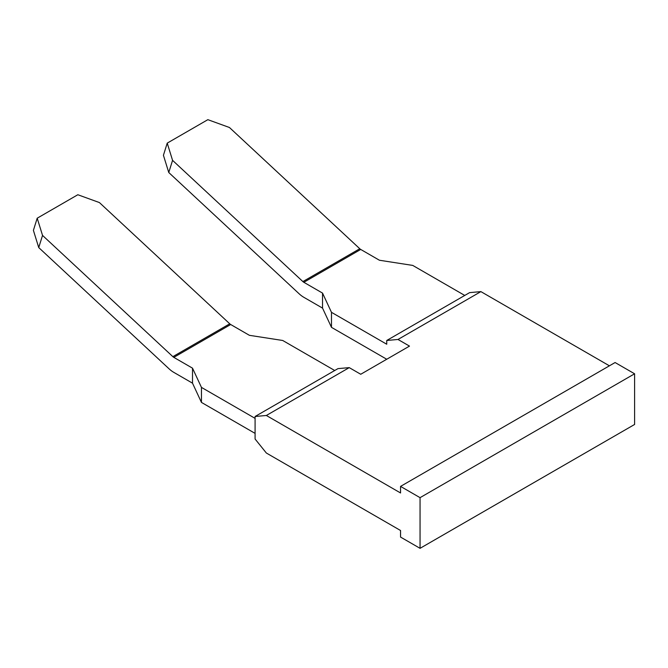 <?xml version="1.0" encoding="UTF-8"?>
<svg xmlns="http://www.w3.org/2000/svg" width="668" height="668" viewBox="0 0 668 668"><rect width="100%" height="100%" fill="white"/><g stroke="black" fill="none" stroke-linecap="round" stroke-linejoin="round"><path stroke-width="1" d="M609.408 365.813L480.893 291.615L397.994 339.469L409.492 346.107L360.737 374.264L349.239 367.625L266.348 415.479L400.549 492.967L400.549 486.396L615.094 362.532L634.6 373.788L634.6 424.464L420.055 548.328L400.549 537.072L400.549 530.501L266.348 453.021L255.084 439.01L255.084 416.49L266.348 415.479M480.893 291.615L469.629 292.626L386.739 340.48L397.994 339.469M400.549 486.396L420.055 497.66L420.055 548.328M349.239 367.625L337.975 368.627L255.084 416.49M386.739 359.25L331.478 327.345L331.478 312.332L386.739 344.229L386.739 340.48M634.6 373.788L420.055 497.66M334.726 370.506L282.714 340.48L249.398 335.319L230.694 324.523A4.601 2.655 -120 0 1 229.75 323.805L99.423 202.571L77.83 194.739L37.199 218.202L42.535 235.412L38.736 247.577L33.4 230.368L37.199 218.202M331.478 327.345L322.535 308.107L303.84 297.31A22.988 13.268 60 0 1 299.089 293.745L168.762 172.511L163.426 155.293L167.225 143.127L207.857 119.672L229.45 127.504L359.776 248.738A4.601 2.655 -120 0 0 360.72 249.448L379.424 260.244L412.74 265.413L464.753 295.44M331.478 312.332L322.535 293.093L303.84 282.297A4.601 2.655 60 0 1 302.888 281.579L172.561 160.345L168.762 172.511M255.084 433.382L201.452 402.412L192.509 383.173L173.814 372.377A22.988 13.268 60 0 1 169.062 368.819L38.736 247.577M255.084 418.36L201.452 387.398L192.509 368.16L173.814 357.363A4.601 2.655 60 0 1 172.862 356.654L42.535 235.412M322.535 308.107L322.535 293.093M192.509 368.16L192.509 383.173M201.452 387.398L201.452 402.412M172.561 160.345L167.225 143.127M303.84 282.297L360.72 249.448M173.814 357.363L230.694 324.523M302.888 281.579L359.776 248.738M172.862 356.654L229.75 323.805"/></g></svg>

